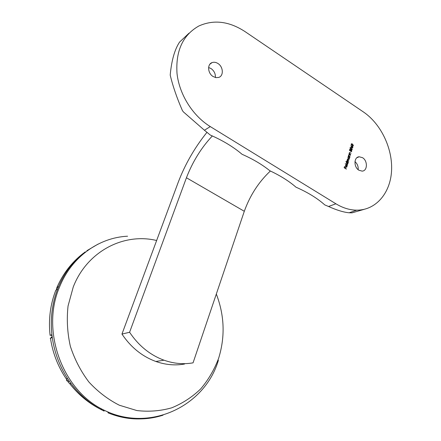 <?xml version="1.0" encoding="UTF-8"?>
<svg xmlns="http://www.w3.org/2000/svg" width="441" height="441" viewBox="0 0 441 441"><rect width="100%" height="100%" fill="white"/><g stroke="black" fill="none" stroke-linecap="round" stroke-linejoin="round"><path stroke-width="0.66" d="M213.075 76.502L215.919 77.633L218.681 77.434C223.868 75.984 223.355 66.729 217.926 63.487C215.914 62.225 213.962 61.933 212.077 62.594C207.055 64.199 207.694 73.344 213.075 76.502M215.384 77.522C215.61 73.834 214.161 70.847 211.041 68.559L208.615 67.512M358.875 170.204L362.1 171.119C367.557 171.075 367.882 160.833 362.557 157.702L359.172 156.775C353.809 156.935 353.561 167.133 358.875 170.204M358.175 169.697C358.423 166.461 357.353 163.765 354.966 161.621M56.437 289.627L56.746 287.901L58.675 286.358L57.639 288.932L56.233 289.803L55.445 291.143M55.704 290.476C50.246 304.703 48.378 319.664 50.092 335.358L51.911 334.686L52.281 337.58L50.467 338.219L50.213 338.479L50.533 338.677M67.203 377.965C66.183 379.938 66.431 381.041 67.942 381.278L69.397 381.239L71.078 383.56L69.684 383.598L68.234 382.264L68.388 381.311M71.078 383.56C79.341 394.541 89.192 403.124 100.625 409.314L104.142 411.106M351.168 144.179L352.05 145.723L352.965 146.059L353.412 145.651L352.541 144.086L351.626 143.766L351.168 144.179M350.049 147.884L350.937 149.427L351.846 149.764L352.304 149.356L351.427 147.79L350.512 147.47L350.049 147.884M349.096 153.573L350.601 154.808L349.685 153.915L349.448 153.044L349.719 152.762L351.064 153.259L349.663 152.503L349.272 152.878L349.377 153.755L349.096 153.573M349.834 157.36L348.263 156.34L348.489 156.748L347.949 157.261L348.484 158.716L348.98 158.859L349.581 158.319L349.498 157.398L349.834 157.36L348.197 156.555M348.197 162.823L345.976 161.395L346.858 162.222L346.306 162.729L346.835 164.19L347.326 164.333L347.938 163.787L347.855 162.867L348.197 162.823L345.915 161.604M346.874 165.595L346.858 166.604L346.439 166.99L346.08 166.885L346.56 165.287L345.953 165.127L345.424 165.651L345.976 167.084L346.488 167.227L347.061 166.704L346.874 165.595M335.899 203.786L210.291 126.595C192.783 115.856 179.333 94.6 177.017 73.504C175.546 50.897 182.833 35.054 198.885 25.975C213.736 19.365 229.116 21.234 245.031 31.598L363.456 111.986C381.145 124.004 392.881 148.898 391.542 171.102C390.274 193.307 375.776 210.28 356.725 210.164C349.73 210.087 342.789 207.965 335.899 203.786L328.545 206.487C336.659 210.148 343.522 212.248 349.134 212.782L352.111 212.832L363.864 209.425M344.504 166.516L344.14 167.712L346.312 169.096L345.32 168.203L345.612 167.227L345.099 168.06L344.432 167.63L344.504 166.516M345.281 163.716L347.431 165.358L345.281 163.716M346.83 161.086L348.346 162.321L347.172 160.618L347.425 160.37L348.71 161.103L347.541 159.394L347.789 159.146L349.14 159.664L347.717 158.898L347.359 159.234L347.541 160.133L346.99 160.452L347.106 161.263L346.83 161.086M348.478 155.623L349.983 156.858L349.068 155.971L348.831 155.094L349.107 154.813L350.452 155.304L349.046 154.554L348.655 154.934L348.759 155.811L348.478 155.623M351.317 149.934L350.606 150.034L349.922 149.312L349.498 149.72L349.834 150.789L350.397 150.728L351.257 151.698L351.747 151.202L351.703 150.409L351.185 150.116M350.865 145.635L351.46 147.085L352.431 147.873L352.872 147.454L352.442 146.274L352.045 146.158L351.543 146.836L350.865 145.635M353.412 145.651L352.993 146.054M351.356 143.876L352.541 144.086M353.213 145.431L353.18 145.756M352.304 149.356L351.879 149.758M350.242 147.581L351.427 147.79M352.1 149.135L352.067 149.46M349.029 153.788L349.377 153.755M349.663 152.503L351.064 153.259M349.542 152.862L349.228 153.11M349.294 153.793L349.685 153.915M349.454 154.019L350.667 154.593M347.905 157.509L348.985 157.073L349.581 158.319M349.344 158.424L349.057 158.848M347.701 163.887L347.409 164.317M346.83 166.803L346.571 167.216M345.722 165.226L346.56 165.287M346.328 165.386L346.08 166.885M345.849 166.985L346.45 166.99M189.024 33.18L179.537 42.132C174.675 49.524 171.571 60.434 170.22 74.871L170.237 75.224C172.9 86.337 176.946 98.089 182.376 110.476L183.291 111.81L204.415 130.238L210.291 126.595M328.545 206.487L324.763 204.894C317.377 198.285 307.785 192.386 295.994 187.188C289.042 181.146 280.344 175.678 269.892 170.777C262.23 164.598 252.958 159.102 242.076 154.295C233.454 146.952 222.859 140.536 210.296 135.051L204.415 130.238M344.438 166.72L344.724 166.659M344.493 166.753L344.432 167.63M344.195 167.729L345.099 168.06M345.331 167.293L345.612 167.227M345.38 167.326L345.32 168.203M345.088 168.297L346.378 168.875M345.215 163.925L347.497 165.138M346.769 161.296L347.106 161.263M347.133 160.21L347.541 160.133M347.497 158.997L349.14 159.664M347.613 159.251L347.326 159.444M347.436 160.177L348.776 160.882M347.243 160.474L346.951 160.678M347.017 161.301L348.412 162.101M348.412 155.838L348.759 155.811M349.046 154.554L350.452 155.304M348.925 154.912L348.611 155.166M348.677 155.844L349.068 155.971M348.837 156.07L350.049 156.643M350.705 149.946L351.08 150.039M351.565 150.888L351.747 151.202M351.516 151.307L351.29 151.693M351.786 146.269L352.442 146.274M352.64 147.559L352.442 147.873M352.624 145.899L351.389 144.317L351.714 144.025L352.987 144.747L353.197 145.502L352.624 145.899L351.979 145.673M351.135 144.516L351.51 144.119M351.731 149.505L350.815 149.35M350.016 148.226L350.397 147.823M347.91 157.487L348.346 157.062M349.388 158.187L348.362 158.628M346.257 162.983L346.703 162.531M347.31 164.069L346.703 164.091M345.821 165.441L345.38 165.899M349.459 150.061L349.818 149.664M350.055 150.618L349.741 150.712M350.358 150.75L350.788 150.188M351.141 151.445L350.744 151.517M351.56 147.255L351.946 146.517M352.304 147.619L351.912 147.691M350.27 148.022L350.601 147.729L351.874 148.446L352.083 149.207L351.742 149.499L350.038 148.126M348.324 158.595L348.147 157.382M346.268 162.95L347.343 162.536L347.745 163.655L347.276 164.074L346.499 162.85M345.893 166.742L345.623 165.761L346.058 165.342L345.689 166.825M164.008 360.198C150.127 355.066 138.656 345.755 129.593 332.26L121.953 334.074C130.867 347.315 142.167 356.444 155.849 361.471L164.008 360.198C173.765 363.638 183.45 364.52 193.059 362.844L244.303 211.283C250.047 195.352 258.74 181.929 270.383 171.009M121.953 334.074L178.263 182.183C185.11 164.234 194.696 147.592 207.016 132.256M129.593 332.26L186.433 177.762C192.651 161.671 201.283 147.735 212.341 135.949M349.481 149.979L350.187 149.609L350.402 150.315L350.082 150.618L349.713 149.874M350.391 150.557L351.257 150.155L351.527 151.059L351.168 151.445L350.628 150.453M351.565 146.87L352.392 146.495L352.657 147.3L352.32 147.614L351.802 146.765M155.849 361.471C165.474 364.839 175.027 365.699 184.52 364.046M85.251 251.877L84.81 252.213C73.454 260.896 64.744 272.279 58.675 286.358M151.704 417.644L151.384 417.688M103.69 409.981L103.839 410.703L103.315 409.799M149.267 418.107C135.475 420.168 121.755 418.426 108.106 412.875L107.791 411.833M100.763 408.454L101.518 409.788M52.132 336.505L50.428 338.241M156.643 240.505C123.728 232.523 87.042 251.32 73.25 286.986L68.052 305.988C66.58 319.416 67.346 332.85 70.356 346.29C74.617 359.371 80.802 371.283 88.906 382.016C97.93 391.779 108.073 399.518 119.351 405.229L136.881 410.554C148.86 411.933 160.485 411.018 171.758 407.809C182.563 403.377 192.204 397.076 200.688 388.923C208.328 379.883 214.298 369.701 218.604 358.368C225.279 336.907 224.519 315.458 216.327 294.031M127.576 236.222C98.971 237.501 71.47 257.004 59.524 287.058C40.952 329.945 61.619 388.786 102.174 409.237C122.515 419.656 142.796 421.64 163.021 415.185M57.639 288.932C52.126 303.364 50.219 318.617 51.911 334.686M52.281 337.58C54.623 353.599 60.329 368.152 69.397 381.239M151.748 417.688L152.9 417.462M244.303 211.283L186.433 177.762M98.023 244.132L86.888 250.686M69.684 383.598C78.255 394.585 88.569 403.157 100.625 409.314L102.174 409.237C148.529 433.663 204.789 406.585 218.389 360.297M209.866 64.248L212.077 62.594M356.83 157.779L359.172 156.775M349.134 212.782L356.725 210.164M56.746 287.901C62.782 273.916 71.569 262.445 83.101 253.487M67.942 381.278C58.659 368.329 52.832 353.974 50.467 338.219M56.823 289.351L56.454 288.706M68.498 381.311L68.234 382.264M52.049 335.844L50.831 335.033"/></g></svg>
